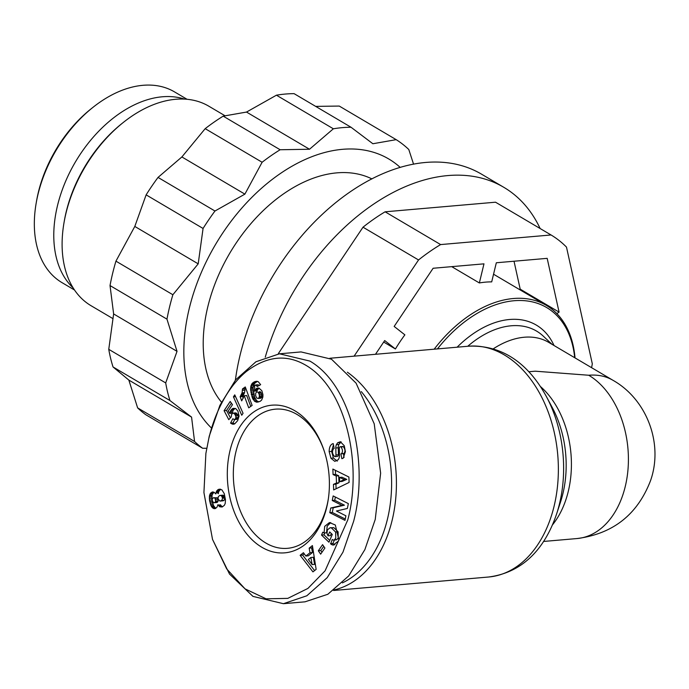 <?xml version="1.0" encoding="UTF-8"?>
<svg xmlns="http://www.w3.org/2000/svg" width="689" height="689" viewBox="0 0 689 689"><rect width="100%" height="100%" fill="white"/><g stroke="black" fill="none" stroke-linecap="round" stroke-linejoin="round"><path stroke-width="1.03" d="M187.063 99.294L174.558 91.913A110.731 72.354 120.5 0 0 142.95 85.307A110.731 72.354 120.5 0 0 92.912 107.389A110.731 72.354 120.5 0 0 36.086 203.686A110.731 72.354 120.5 0 0 62.01 282.636L74.515 290.017M184.514 99.104A110.731 72.354 120.5 0 0 162.389 96.779A110.731 72.354 120.5 0 0 67.858 176.289A110.731 72.354 120.5 0 0 73.12 287.873M92.912 107.389L91.112 108.819A106.468 69.572 120.5 0 0 36.474 201.412L36.086 203.686M347.377 372.206A115.838 79.476 85 0 1 392.144 520.255A115.838 79.476 85 0 1 334.398 589.853M528.782 371.75L535.215 371.19L588.716 375.247A85.178 55.654 -59.5 0 1 613.029 380.328L548.616 342.321A85.178 55.654 120.5 0 0 493.221 348.858M574.704 357.72A114.133 74.576 120.5 0 0 523.545 300.619A114.133 74.576 120.5 0 0 437.446 348.91M575.022 357.901A115.838 75.695 120.5 0 0 546.429 305.425A115.838 75.695 120.5 0 0 513.365 298.518A115.838 75.695 120.5 0 0 434.182 349.194M375.488 354.292L384.695 340.555L395.417 348.978A115.838 75.695 -59.5 0 1 404.874 334.854L394.16 326.431L433.123 268.262L483.979 263.844L479.355 282.955A115.838 75.695 -59.5 0 1 485.599 282.128A115.838 75.695 -59.5 0 1 491.696 281.887L496.321 262.767L547.178 258.349L559.072 312.1L556.867 313.633M540.133 228.524A195.9 128.008 120.5 0 0 503.823 187.322L481.611 174.214A195.9 128.008 120.5 0 0 240.056 355.266A195.9 128.008 120.5 0 0 235.38 380.173M503.823 187.322A195.9 128.008 120.5 0 0 265.256 357.152M361.312 391.61A112.428 77.134 85 0 1 387.451 519.153A112.428 77.134 85 0 1 342.407 582.868M591.593 367.685A178.864 116.88 -59.5 0 0 592.307 363.818L566.487 247.101A178.864 116.88 120.5 0 0 551.062 234.975L440.624 244.578A178.864 116.88 120.5 0 0 418.542 259.96L363.008 227.198L278.399 353.509L278.967 353.845M418.542 259.96L354.103 356.153M440.624 244.578L385.099 211.807A178.864 116.88 120.5 0 0 363.008 227.198M551.062 234.975L495.529 202.204L385.099 211.807M519.584 289.587L520.195 289.156L514.02 261.234M520.195 289.156L559.072 312.1M479.355 282.955L451.717 266.643M395.417 348.978L383.687 342.054M208.939 438.049C212.772 421.022 223.856 390.06 246.3 371.543C266.118 356.489 285.384 354.077 304.125 364.292C346.731 387.244 362.483 465.437 347.756 519.971L325.087 570.828L307.897 588.44L287.795 598.371L266.057 598.819L245.043 588.862L226.69 568.89L212.522 539.401L203.927 492.575L205.882 453.44L209.249 436.146L219.903 405.339L235.638 379.854L255.938 361.768L279.441 353.801L309.895 361.088C352.966 386.176 368.572 465.738 353.621 521.349L342.967 552.156L327.197 577.658L306.846 595.77L283.429 603.693L252.975 596.398L229.497 574.04L212.522 539.401M330.737 522.581L327.18 526.12L326.543 532.769L324.071 532.985L324.708 526.327L329.471 522.546L335.319 525.009L338.885 539.987L338.377 541.158L333.08 545.059A7.76 5.323 85 0 1 330.634 543.845L332.27 539.478A3.144 2.162 -95 0 0 333.674 540.055A3.144 2.162 -95 0 0 334.38 539.814L335.784 538.126L335.621 532.046L331.357 527.877L330.109 527.748L327.413 529.867L326.999 533.286L327.981 535.853L329.669 531.942L332.305 534.483L328.963 542.226L321.522 535.06L322.753 532.218L324.071 532.985M331.349 533.562L330.444 535.637L327.981 535.853M330.109 527.748L333.829 527.662L338.092 531.83L335.621 532.046M338.092 531.83L338.256 537.911L336.843 539.599L334.38 539.814M344.267 445.731L345.404 451.657L343.165 458.237L341.847 458.693L340.883 453.905L341.417 453.732C342.958 451.906 342.812 449.65 340.977 446.946A1.679 1.154 -95 0 0 340.332 446.73A1.679 1.154 -95 0 0 339.384 447.755A1.679 1.154 -95 0 0 339.324 448.35L339.488 455.188A6.296 4.315 85 0 1 338.204 459.727L334.802 461.363L330.944 458.245L329.144 451.596C329.239 447.307 330.41 444.698 332.675 443.759L333.2 443.578L334.182 448.47L333.588 448.668C331.831 451.416 332.219 454.06 334.742 456.6A1.679 1.154 -95 0 0 334.957 456.609A1.679 1.154 -95 0 0 335.965 454.99L335.801 448.005A6.296 4.315 85 0 1 336.034 445.783A6.296 4.315 85 0 1 336.413 444.629L337.627 442.769L340.349 441.744L344.267 445.731M333.442 444.767L331.607 451.381L329.144 451.596M341.158 441.89L338.885 444.414A6.296 4.315 -95 0 0 338.497 445.576A6.296 4.315 -95 0 0 338.273 447.79L338.437 454.774L335.965 454.99M326.655 507.526A74.102 50.84 85 0 1 261.837 547.255A74.102 50.84 85 0 1 230.04 450.503A74.102 50.84 85 0 1 274.877 405.054A74.102 50.84 85 0 1 323.976 450.296A74.102 50.84 85 0 1 328.248 499.43A74.102 50.84 85 0 1 326.655 507.526M324.209 451.002A69.847 47.92 -95 0 0 275.385 409.163A69.847 47.92 -95 0 0 235.896 451.872A69.847 47.92 -95 0 0 287.485 548.323A69.847 47.92 -95 0 0 326.965 505.614A69.847 47.92 -95 0 0 328.352 498.698M220.273 489.173L218.697 489.311L221.884 489.845L224.278 493.694L225.467 499.758L225.234 503.392L224.39 505.278L222.168 507.001L219.782 506.803L217.931 504.675L217.001 507.199L214.856 508.68L212.979 508.232L211.023 505.752L209.49 500.136L209.447 495.916L210.145 493.798L212.091 492.067L214.072 492.265L215.821 493.927L216.665 490.93L218.697 489.311M220.738 489.311L217.715 489.793M220.273 504.908L221.402 505.924L218.93 506.139M221.402 505.924L222.254 506.596L219.782 506.803M220.644 504.873L218.172 505.089M215.433 508.516L213.909 508.646M213.874 492.213L212.126 494.848L211.962 499.921L213.487 505.537L215.442 508.017L212.979 508.232M215.442 508.017L215.941 508.232M214.046 506.561L211.583 506.777M214.546 507.199L212.083 507.414M212.987 504.288L210.515 504.503M213.487 505.537L211.023 505.752M212.212 501.385L209.74 501.601M212.531 502.815L210.059 503.03M211.816 498.362L209.353 498.578M211.962 499.921L209.49 500.136M211.919 495.71L209.447 495.916M211.807 496.941L209.335 497.157M212.126 494.848L209.654 495.064M213.28 492.644L210.808 492.859M212.608 493.582L210.145 493.798M213.125 491.972L212.091 492.067M220.187 489.586L218.628 491.817L218.292 493.712L217.44 492.73L215.993 492.85M217.44 492.73L216.139 492.127M222.383 500.869L219.955 501.101L221.746 500.429L222.564 498.268L221.513 495.761L219.748 495.4L218.267 496.786L218.051 498.922L219.955 501.101M222.099 495.245L221.29 495.649M222.495 497.492L224.967 497.277L223.985 495.546L219.748 495.4M223.219 495.15L220.747 495.357M223.985 495.546L221.513 495.761M224.735 496.554L222.271 496.769M222.418 500.886L224.218 500.214L225.027 498.052L222.564 498.268M225.027 498.052L224.967 497.277M224.218 500.214L221.746 500.429M223.314 500.791L220.842 501.006M215.338 501.911L217.285 502.35L218 501.471L218.12 499.482L217.276 497.802L213.469 497.751L212.358 498.853L212.169 500.188L213.452 502.686L214.822 502.557L215.648 501.23L215.08 498.336L213.857 497.673M217.276 497.802L214.804 498.018M217.552 498.121L215.08 498.336M218.12 499.482L215.648 499.697M218.12 501.024L215.648 501.23M218 501.471L215.528 501.687M216.914 502.514L214.443 502.729M215.924 502.47L214.796 502.574M219.136 490.714L216.665 490.93M218.628 491.817L216.165 492.032M242.485 388.932L245.267 386.96L252.131 405.416L248.729 407.828L244.233 395.736L241.684 400.877L240.142 396.735L242.072 392.868L242.485 388.932L244.948 388.717L244.957 390.146L244.543 392.652L242.072 392.868M245.723 388.174L244.948 388.717M250.744 406.398L246.705 395.52L244.233 395.736M244.543 392.652L242.614 396.519L240.142 396.735M242.614 396.519L243.26 398.268M243.295 395.46L240.831 395.675M244.294 393.402L241.822 393.617M243.854 394.401L241.383 394.616M244.957 388.811L242.485 389.027M244.957 390.146L242.485 390.362M243.062 413.288L241.753 415.243L233.433 396.838L234.76 394.857L243.062 413.288M235.569 396.657L233.433 396.838M255.748 381.37L258.246 381.68L260.649 384.677L257.126 386.607L256.317 385.177L254.672 385.564L254.585 391.119L256.351 388.536L258.918 388.053L261.863 390.732L262.931 394.625L262.862 397.036L261.639 400.051L260.218 401.299L257.118 402.204L254.844 401.463L252.587 398.483L250.581 389.44L250.908 386.047L252.002 383.644L254.31 381.827L256.833 381.275M256.317 385.177L257.901 384.763L255.43 384.979M256.885 386.116L257.143 385.349L256.515 385.409M256.902 389.828L256.764 388.742L256.041 388.811M259.15 388.157L257.557 389.776L255.085 389.991M257.557 389.776L257.057 390.904L254.585 391.119M258.599 388.019L257.135 388.148M258.814 388.32L256.351 388.536M257.453 381.37L254.474 383.428L253.052 387.985L254.603 397.191L256.549 400.559L258.737 401.911L256.265 402.126M256.549 400.559L254.077 400.774M257.316 401.256L254.844 401.463M255.059 398.268L252.587 398.483M255.541 399.189L253.078 399.405M254.198 395.96L251.726 396.175M254.603 397.191L252.131 397.407M253.612 393.643L251.141 393.858M253.819 394.573L251.347 394.78M253.139 390.585L250.667 390.801M253.328 392.067L250.856 392.282M253.052 389.225L250.581 389.44M253.164 386.856L250.693 387.072M253.052 387.985L250.589 388.2M255.697 393.152L255.662 395.684L256.73 398.035L258.246 398.483L261.467 397.665L261.76 397.036L259.288 397.252L259.297 394.711L258.254 392.308L256.808 391.877L255.697 393.152M261.76 397.036L261.751 394.435L260.795 392.153L258.323 392.368M261.338 393.074L258.866 393.29M261.76 394.496L259.297 394.711M261.915 395.917L259.443 396.132M259.09 397.674L260.046 398.302L258.28 398.457M260.046 398.302L260.718 398.268M258.246 398.483L259.288 397.252M260.795 392.153L259.882 391.602L258.453 392.36M258.78 384.962L259.15 385.495M253.94 384.333L251.468 384.548M253.509 385.349L251.046 385.564M254.474 383.428L252.002 383.644M255.128 382.679L252.656 382.895M235.104 408.353L233.373 410.041L230.901 410.256L233.14 408.319L235.836 408.68L237.929 411.169L239.057 416.113L237.679 420.634L234.682 423.89L232.908 424.226L230.539 423.115L232.839 418.748L234.329 419.549L235.535 418.826L235.974 416.836L234.975 414.433L233.373 413.081L232.443 413.305L231.444 414.967L231.332 416.862L228.782 419.67L224.08 410.678L230.204 401.48L232.486 404.684L228.335 410.92L229.661 413.417L230.901 410.256M233.373 410.041L230.677 410.592M234.811 408.499L232.339 408.715M234.071 409.145L231.607 409.361M233.967 424.14L232.908 424.226M234.794 419.515L233.003 422.9L233.864 423.494L231.401 423.709M233.864 423.494L234.691 423.864L232.227 424.079M233.003 422.9L230.539 423.115M235.604 412.892L237.55 414.365L238.411 417.534L237.653 419.015L235.035 419.291M236.172 419.188L235.681 418.817M236.801 419.334L234.329 419.549M238.411 417.534L235.939 417.749M238.006 418.611L235.535 418.826M237.55 414.365L235.078 414.58M238.17 415.51L235.698 415.725M236.611 413.271L234.139 413.486M237.447 414.218L234.975 414.433M235.845 412.866L233.373 413.081M231.409 403.168L226.543 410.463L230.419 417.87M233.149 410.377L232.133 413.202L229.661 413.417M231.521 412.056L230.893 410.566M231.116 410.239L231.711 409.352M232.451 411.979L229.988 412.194M224.08 410.678L226.543 410.463M339.625 481.654L344.328 479.596L339.462 477.425L339.625 481.654L342.097 481.439L346.791 479.38L344.328 479.596M346.791 479.38L341.933 477.21L339.462 477.425M336.094 488.759L335.922 484.143L338.962 482.808L338.695 475.763L335.543 474.359L335.388 470.32M338.962 482.808L336.499 483.023L336.223 475.978L333.08 474.575L332.865 469.071L348.892 477.021L349.099 482.446L333.665 489.939L333.45 484.35L336.499 483.023M335.922 484.143L333.45 484.35M333.08 474.575L335.543 474.359M338.695 475.763L336.223 475.978M308.371 559.459L312.134 564.601L310.851 557.487L308.371 559.459M310.851 557.487L313.323 557.272L314.606 564.386L312.134 564.601M304.228 553.81L302.609 555.093L300.137 555.308L303.427 552.707L305.864 556.032L308.336 555.825L312.47 552.535L311.643 547.927L312.651 547.126M302.609 555.093L314.589 570.587M312.47 552.535L309.998 552.75L309.172 548.143L312.41 545.576L316.139 569.347L312.952 571.879L300.137 555.308M309.172 548.143L311.643 547.927M305.864 556.032L309.998 552.75M323.735 546.343L320.798 550.571L321.97 552.268M324.898 548.039L320.652 554.163L318.327 550.787L322.581 544.663L324.898 548.039M320.798 550.571L318.327 550.787M335.371 497.036L334.725 500.266L344.431 505.183L333.218 507.793L332.279 512.461L345.258 519.041M333.166 495.925L348.341 503.616L347.368 508.465L336.439 511.014L345.904 515.811L344.991 520.367L329.807 512.676L330.746 508.008L341.959 505.399L332.253 500.481L333.166 495.925M334.725 500.266L332.253 500.481M344.431 505.183L341.959 505.399M333.218 507.793L330.746 508.008M332.279 512.461L329.807 512.676M340.977 446.946L343.449 446.73C345.284 449.435 345.43 451.691 343.889 453.517L340.883 453.905M343.355 453.689L344.095 457.401M343.889 453.517L341.417 453.732M343.449 446.73A1.679 1.154 -95 0 0 342.803 446.515L340.332 446.73M331.607 451.381L333.407 458.03L337.274 461.148M333.407 458.03L330.944 458.245M333.226 443.69L332.735 443.733M335.164 456.557L337.214 456.385A1.679 1.154 -95 0 0 337.421 456.394A1.679 1.154 -95 0 0 338.437 454.774M340.099 442.553L337.627 442.769M330.462 543.673L332.925 543.457L334.432 539.987M333.674 540.055L336.146 539.84A3.144 2.162 -95 0 0 336.843 539.599M333.829 527.662L331.357 527.877M324.82 532.924L323.994 534.845L321.522 535.06M323.994 534.845L329.755 540.4M333.795 544.999L333.08 545.059M334.914 544.698A7.76 5.323 85 0 1 333.106 543.63L332.925 543.457M333.106 543.63L330.634 543.845M205.882 453.44L209.249 436.146M279.441 353.801L301.05 351.924L331.504 359.21L356.075 383.153L374.213 423.795L380.638 473.171L375.229 519.463L364.886 549.589L348.677 575.952L327.843 594.262L305.038 601.816L283.429 603.693M235.965 417.026L236.456 415.665M250.744 386.848L251.631 385.513M253.518 382.817L254.215 381.87M371.939 178.916A136.284 89.045 120.5 0 0 336.887 172.861A136.284 89.045 120.5 0 0 223.193 265.265A136.284 89.045 120.5 0 0 221.445 402.126M211.428 427.981A161.829 105.744 -59.5 0 1 189.234 308.56A161.829 105.744 -59.5 0 1 281.93 172.465A161.829 105.744 -59.5 0 1 400.24 167.444M413.572 164.206L408.792 149.513A182.275 119.102 -59.5 0 0 396.192 139.66L372.87 143.743L351.028 127.25A182.275 119.102 -59.5 0 0 342.287 127.646A182.275 119.102 -59.5 0 0 333.364 128.791L309.516 149.246L280.13 149.746A182.275 119.102 -59.5 0 0 262.113 162.26L244.888 194.134L214.968 211.015A182.275 119.102 -59.5 0 0 203.066 228.464L198.199 263.844L172.87 294.746A182.275 119.102 -59.5 0 0 169.563 306.984A182.275 119.102 -59.5 0 0 166.962 319.153L110.025 285.556L113.633 313.943L108.759 349.332L165.696 382.929L177.03 351.356L113.633 313.943M333.364 128.791L276.435 95.194A182.275 119.102 -59.5 0 1 285.349 94.049A182.275 119.102 -59.5 0 1 294.091 93.652L351.028 127.25M203.066 228.464L146.128 194.858L134.803 226.44L115.933 261.148A182.275 119.102 120.5 0 0 112.634 273.387A182.275 119.102 120.5 0 0 110.025 285.556M146.128 194.858A182.275 119.102 -59.5 0 1 158.031 177.417L214.968 211.015M262.113 162.26L205.184 128.662L181.879 156.954L158.031 177.417M205.184 128.662A182.275 119.102 -59.5 0 1 223.193 116.148L280.13 149.746M276.435 95.194L246.516 112.066L223.193 116.148M396.192 139.66L339.255 106.063L315.665 106.382M225.062 115.778L208.81 106.192A115.838 75.695 120.5 0 0 175.747 99.276A115.838 75.695 120.5 0 0 123.391 122.375A115.838 75.695 120.5 0 0 63.939 223.115A115.838 75.695 120.5 0 0 91.06 305.718L112.893 318.594M123.391 122.375L121.953 123.529A112.428 73.465 120.5 0 0 64.249 221.307L63.939 223.115M194.565 441.485A182.275 119.102 -59.5 0 0 202.652 448.272L145.715 414.675A182.275 119.102 -59.5 0 1 137.628 407.888L194.565 441.485L191.568 417.103L128.843 380.087L137.628 407.888M165.696 382.929A182.275 119.102 -59.5 0 0 169.959 400.55L113.03 366.953L128.843 380.087M113.03 366.953A182.275 119.102 -59.5 0 1 108.759 349.332M309.516 149.246L246.516 112.066M244.888 194.134L181.879 156.954M198.199 263.844L134.803 226.44M115.933 261.148L172.87 294.746M166.962 319.153L177.03 351.356M169.959 400.55L191.568 417.103M202.652 448.272L206.7 448.289M556.591 514.003C545.852 545.766 525.096 572.283 488.604 577.012A115.838 79.476 -95 0 0 554.094 506.174A115.838 79.476 -95 0 0 468.537 346.205C505.278 344.578 530.306 367.082 546.386 396.545A111.463 76.47 -95 0 1 559.502 503.78A111.463 76.47 -95 0 1 556.591 514.003L560.527 502.023A89.544 61.433 -95 0 0 562.861 493.806A89.544 61.433 -95 0 0 552.328 407.664L546.386 396.545M552.44 524.923A85.178 58.436 -95 0 0 568.27 491.412A85.178 58.436 -95 0 0 540.409 386.503M552.078 344.362L543.251 336.111A88.726 57.971 120.5 0 0 511.212 325.785A88.726 57.971 120.5 0 0 467.745 346.274M554.016 345.508A93.764 61.269 120.5 0 0 509.55 319.498A93.764 61.269 120.5 0 0 457.117 347.204M613.029 380.328C646.962 399.508 663.619 443.802 650.511 480.715C637.471 514.58 613.003 533.854 577.115 538.54A85.178 58.436 -95 0 0 625.267 486.46A85.178 58.436 -95 0 0 588.716 375.247M338.885 444.414L336.413 444.629M338.273 447.79L335.801 448.005M468.537 346.205L329.833 358.263M493.557 274.222L546.429 305.425M577.115 538.54L543.526 541.459M488.604 577.012L333.545 590.49M334.957 456.609L337.421 456.394"/></g></svg>
